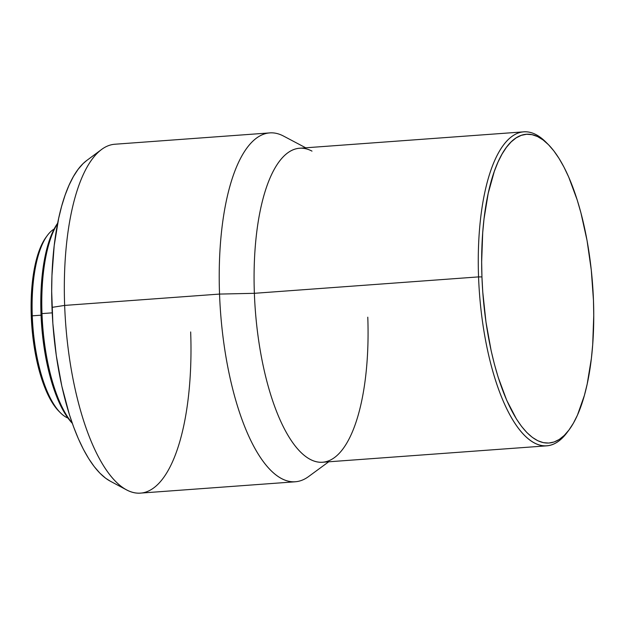 <?xml version="1.0" encoding="UTF-8"?>
<svg xmlns="http://www.w3.org/2000/svg" width="625" height="625" viewBox="0 0 625 625"><rect width="100%" height="100%" fill="white"/><g stroke="black" fill="none" stroke-linecap="round" stroke-linejoin="round"><path stroke-width="0.94" d="M32.266 315.828A96.203 34.203 -94.2 0 1 47.445 235.344A96.203 34.203 -94.2 0 1 54.125 229.047A96.203 34.203 85.8 0 0 32.266 315.828L41.047 315.188L32.266 315.828A96.203 34.203 85.8 0 0 67.961 418.062A96.203 34.203 -94.2 0 1 60.438 412.805A96.203 34.203 -94.2 0 1 32.266 315.828L31.266 316.078L32.266 315.828M47.445 235.344L46.172 237.062A94.453 33.586 85.8 0 0 31.266 316.078A94.453 33.586 85.8 0 0 58.93 411.289L60.438 412.805M41.992 313.594A111.07 39.492 -94.2 0 1 57.602 223.477A111.07 39.492 85.8 0 0 41.992 313.594L52.219 312.852L41.992 313.594A111.07 39.492 85.8 0 0 72.211 423.062A111.07 39.492 -94.2 0 1 41.992 313.594L40.992 313.852L41.992 313.594M57.656 223.195A109.32 38.875 85.8 0 0 40.992 313.852A109.32 38.875 85.8 0 0 72.312 423.336L68.984 419.438L61.812 407.953L55.352 393.172L49.844 375.664L45.516 356.094L42.531 335.227L40.992 313.852L40.977 292.789L42.469 272.867L45.414 254.828L49.711 239.383L55.18 227.109L57.656 223.195M305.727 147.805L283.562 136.086A174.906 62.195 85.8 0 0 219.539 294.078L64.648 305.414A174.906 62.195 -94.2 0 1 101.57 149.492L86.773 160.453A164.812 58.602 85.8 0 0 51.984 307.375L64.648 305.414L219.539 294.078A174.906 62.195 -94.2 0 1 269.773 132.898L114.883 144.234A174.906 62.195 85.8 0 0 64.648 305.414A174.906 62.195 85.8 0 0 140.422 493.117L295.312 481.781A174.906 62.195 -94.2 0 1 219.539 294.078L254.367 293.312A157.414 55.977 -94.2 0 1 311.992 151.117M523.766 131.844L299.586 148.25A157.414 55.977 85.8 0 0 254.367 293.312L478.555 276.898A157.414 55.977 -94.2 0 1 523.766 131.844A157.414 55.977 -94.2 0 1 547.008 143.258M548.141 144.359L545.867 142.094A157.414 55.977 85.8 0 0 478.555 276.898L481.945 276.922A154.797 55.039 -94.2 0 1 548.141 144.359A154.797 55.039 -94.2 0 1 593.469 300.398L593.75 315.438L592.703 344.594L591.383 358.438L587.203 383.977L584.391 395.422L577.445 415.141L573.375 423.219L568.969 430L564.258 435.422L559.297 439.422L554.117 441.977L548.789 443.055L543.352 442.648L537.859 440.758L532.367 437.398L526.922 432.609L521.578 426.43L516.398 418.93L506.695 400.25L498.18 377.273L494.477 364.453L491.188 350.898L485.984 322.125L482.766 292.07L481.945 276.922L481.656 261.883L482.703 232.727L484.023 218.891L488.203 193.352L494.281 171.477L497.969 162.18L502.031 154.102L506.438 147.32L511.148 141.906L516.117 137.898L521.289 135.344L526.617 134.266L532.055 134.672L537.547 136.57L543.047 139.922L548.484 144.711L553.828 150.891L559.008 158.391L563.992 167.148L568.711 177.078L577.227 200.047L580.93 212.875L587.062 240.578L591.289 270.133L593.469 300.398A154.797 55.039 -94.2 0 1 569.039 429.906A154.797 55.039 -94.2 0 1 481.945 276.922L478.555 276.898A157.414 55.977 85.8 0 0 567.125 432.477L569.039 429.906M568.078 431.156A157.414 55.977 -94.2 0 1 546.75 445.836A157.414 55.977 -94.2 0 1 478.555 276.898L254.367 293.312A157.414 55.977 85.8 0 0 322.57 462.25L546.75 445.836M367.781 317.188A157.414 55.977 -94.2 0 1 334.43 457.609A157.414 55.977 -94.2 0 1 254.367 293.312L219.539 294.078A174.906 62.195 85.8 0 0 308.492 476.625L328.711 461.797M190.664 331.945A174.906 62.195 -94.2 0 1 126.492 489.859A174.906 62.195 -94.2 0 1 64.648 305.414L51.984 307.375A164.812 58.602 85.8 0 0 110.25 481.164L126.492 489.859M86.828 160.414L83.078 163.617L78.062 169.391L73.367 176.609L69.039 185.203L65.117 195.102L61.641 206.203L58.648 218.391L54.203 245.586L51.953 275.625L51.68 291.359L52.859 323.5L56.281 355.5L61.828 386.133L69.273 414.219L73.625 426.961L78.336 438.68L83.367 449.25L88.664 458.57L94.188 466.563L99.867 473.133L105.664 478.234L110.297 481.195M46.305 236.875L43.523 241.141L38.797 251.742L35.086 265.086L32.539 280.672L31.25 297.891L31.266 316.078L32.594 334.547L35.18 352.578L38.914 369.484L43.672 384.617L49.258 397.391L55.453 407.305L59.086 411.453"/></g></svg>
